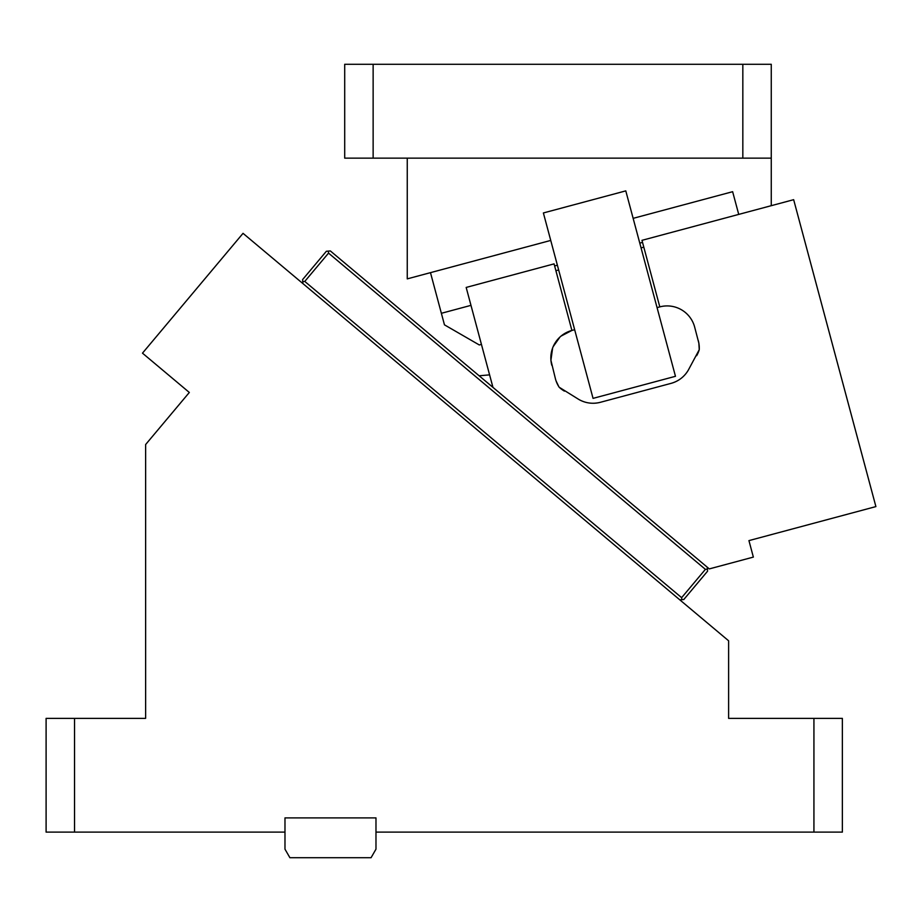 <?xml version="1.0" encoding="UTF-8"?>
<svg xmlns="http://www.w3.org/2000/svg" width="922" height="922" viewBox="0 0 922 922"><rect width="100%" height="100%" fill="white"/><g stroke="black" fill="none" stroke-linecap="round" stroke-linejoin="round"><path stroke-width="1.38" d="M430.482 272.658L444.462 324.844L479.29 344.955L481.434 344.379M550.734 240.435L407.259 278.87L407.259 158.135M732.633 191.695L738.729 214.4L732.633 191.695L633.149 218.353M742.832 64.286L344.701 64.286L344.701 158.135L742.832 158.135L742.832 64.286L771.265 64.286L771.265 205.687L793.658 199.682L875.9 506.593L748.941 540.615L753.355 557.095L709.295 568.909L492.947 387.367L466.175 287.434L554.076 263.876L571.905 330.445L560.979 336.138M373.133 158.135L373.133 64.286M642.53 242.394L639.787 243.131L642.53 242.394M771.265 158.135L742.832 158.135M441.373 313.296L470.981 305.355M284.979 832.117L46.1 832.117L46.1 718.365L145.63 718.365L145.63 444.531L189.321 392.461L142.484 353.161L243.028 233.335L728.611 640.79L728.611 718.365L813.93 718.365L813.93 832.117L375.98 832.117L375.98 817.895L284.979 817.895L284.979 849.174L289.9 857.714L371.059 857.714L375.98 849.174L375.98 832.117M74.544 832.117L74.544 718.365M813.93 832.117L842.362 832.117L842.362 718.365L813.93 718.365M302.762 281.602L304.767 281.429L328.532 253.112L328.347 251.107L326.353 251.28L302.589 279.608L302.935 283.607M304.767 281.429L681.635 597.663L681.819 599.669L679.814 599.842M681.819 599.669L683.813 599.496L707.577 571.179L707.404 569.174L705.399 569.347L681.635 597.663M328.532 253.112L705.399 569.347M328.347 251.107L330.353 250.934L492.947 387.367M707.404 569.174L707.232 567.168M557.372 265.213L554.629 265.939M479.14 375.784L489.605 374.862M707.877 567.71L707.335 568.367M681.012 599.738L680.459 600.395M698.323 340.737A28.444 28.444 0 0 1 698.853 343.157L694.635 326.999A28.444 28.444 0 0 0 659.806 306.888L641.977 240.331L793.658 199.682M559.988 337.014L553.131 346.707M552.635 347.94L550.93 360.179M550.941 360.375L555.482 379.011A28.444 28.444 0 0 0 559.17 387.228L578.832 399.457C585.654 403.26 592.846 404.205 600.418 402.292L671.055 383.368C678.557 381.235 684.32 376.821 688.319 370.114L699.245 349.703A28.444 28.444 0 0 0 698.853 343.157L699.245 349.703A28.444 28.444 0 0 1 696.652 355.696M558.836 386.721L556.058 380.89M671.055 383.368A28.444 28.444 0 0 0 688.319 370.114M578.832 399.457A28.444 28.444 0 0 0 600.418 402.292M559.17 387.228A28.444 28.444 0 0 0 564.414 391.124M551.805 365.273A28.444 28.444 0 0 1 571.905 330.445L574.66 329.707M593.053 398.373L543.381 212.959L625.784 190.877L675.469 376.303L593.053 398.373M657.063 307.625L659.806 306.888M643.798 247.142L641.055 247.88M558.651 269.962L555.908 270.699"/></g></svg>
